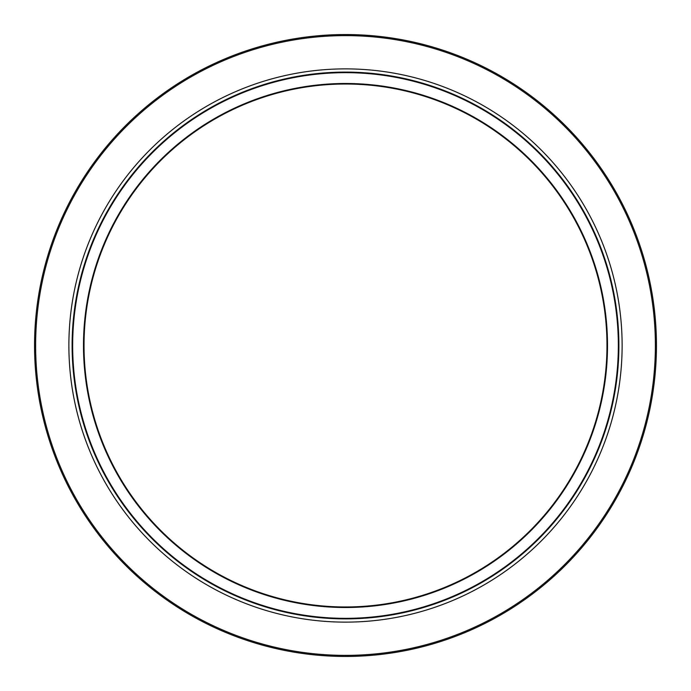 <?xml version="1.0" encoding="UTF-8"?>
<svg xmlns="http://www.w3.org/2000/svg" width="691" height="691" viewBox="0 0 691 691"><rect width="100%" height="100%" fill="white"/><g stroke="black" fill="none" stroke-linecap="round" stroke-linejoin="round"><path stroke-width="1.04" d="M616.743 374.988L616.804 374.375L616.743 374.988M617.227 370.074L616.968 372.855M616.579 376.483L616.683 375.515M617.616 371.827L617.236 375.515M617.288 374.988L617.357 374.375L617.288 374.988M617.78 370.074L617.512 372.855M614.109 297.648L614.93 302.494M614.627 300.62L614.999 302.943M613.841 296.154L614.437 299.531M615.007 299.592L615.197 300.715M614.774 298.27L614.869 298.823M615.586 303.133L615.482 302.494M614.999 299.531L614.429 296.309M614.549 296.975L614.696 297.795M615.206 300.792L615.379 301.863M615.396 301.967L615.18 300.62M615.655 307.34L615.56 306.623M616.208 307.34L615.862 304.947M615.517 306.329L615.862 308.791M616.07 306.329L616.415 308.791M616.113 310.725L616.286 312.09M616.441 313.334L616.51 313.939M616.527 309.68L616.83 312.021M617.193 315.122L617.313 316.176L617.193 315.122M617.098 314.267L617.331 316.409M616.683 310.881L616.743 311.365M616.769 311.555L616.631 310.432M618.86 341.613L618.851 340.836M618.177 336.102L618.143 335.204M618.73 336.197L618.773 337.7M618.687 335.075L618.799 338.443M618.644 333.995L618.67 334.651M618.272 339.566L618.264 339.134M618.782 338.054L618.747 336.742M618.125 334.651L618.16 335.558M618.238 338.063L618.186 336.413M618.79 338.184L618.816 339.445M618.203 336.759L618.229 337.864M618.203 336.742L618.16 335.619M617.348 322.239L617.409 322.973M617.149 320.002L617.08 319.354M617.262 321.246L617.313 321.851M617.547 318.43L617.633 319.354M617.78 320.935L618.065 324.321M617.426 317.299L617.538 318.361M617.581 318.793L617.668 319.743M617.65 319.518L617.374 316.763M617.789 370.022L617.884 368.89M617.279 369.504L617.236 370.022M618.013 367.379L617.849 369.322M617.832 369.504L617.944 368.182M617.607 365.504L617.478 367.146M618.177 365.237L617.987 367.621M617.979 367.716L617.918 368.502M617.434 367.716L617.365 368.502L617.434 367.716M617.961 367.992L618.004 367.431M618.143 365.703L618.091 366.308M618.264 351.857L618.212 353.982M618.203 354.198L618.143 355.943M618.281 351.261L618.246 352.73M618.065 357.834L618.117 356.521M618.238 353.006L618.212 353.861M618.298 350.138L618.29 350.622M618.29 350.579L618.307 349.681M618.747 354.189L618.704 355.424M618.842 350.579L618.851 350.043M618.851 349.931L618.816 351.65M618.851 349.681L618.868 348.506M618.834 350.907L618.816 351.823M618.721 354.993L618.687 355.882M615.396 385.448L615.923 381.76M615.897 385.82L616.7 380.007M615.888 381.959L615.759 382.909M616.597 380.836L616.372 382.494M616.545 381.207L616.467 381.786M615.655 383.66L615.569 384.265M615.344 385.82L615.206 386.735M615.949 385.448L615.793 386.502M615.983 381.259L615.914 381.821M614.351 392.004L613.893 394.578M615.318 389.517L614.446 394.578M616.726 375.153L616.666 375.714L616.726 375.153M616.968 372.795L616.908 373.442M617.391 374.056L617.348 374.487M616.674 315.398L616.916 317.653M617.754 363.319L617.814 362.36M618.557 358.854L618.367 362.36M617.909 360.866L617.858 361.687M618.549 359.156L618.523 359.683M618.488 360.313L618.462 360.745M618.402 361.808L618.445 361.013L618.402 361.808M617.849 361.808L617.901 361.013L617.849 361.808M345.5 606.966A261.466 261.466 0 0 1 119.059 214.763A261.466 261.466 0 0 1 571.941 214.763A261.466 261.466 0 0 1 345.5 606.966M345.5 618.886A273.386 273.386 0 0 0 582.263 208.803A273.386 273.386 0 0 0 108.737 208.803A273.386 273.386 0 0 0 345.5 618.886A273.386 273.386 0 0 0 582.263 208.803A273.386 273.386 0 0 0 108.737 208.803A273.386 273.386 0 0 0 345.5 618.886M345.5 656.45A310.95 310.95 0 0 0 614.791 190.025A310.95 310.95 0 0 0 76.209 190.025A310.95 310.95 0 0 0 345.5 656.45A310.95 310.95 0 0 0 614.791 190.025A310.95 310.95 0 0 0 76.209 190.025A310.95 310.95 0 0 0 345.5 656.45M345.5 607.51A262.01 262.01 0 0 0 572.407 214.495A262.01 262.01 0 0 0 118.593 214.495A262.01 262.01 0 0 0 345.5 607.51M345.5 618.341A272.841 272.841 0 0 1 109.213 209.079A272.841 272.841 0 0 1 581.787 209.079A272.841 272.841 0 0 1 345.5 618.341M345.5 655.37A309.87 309.87 0 0 1 77.142 190.561A309.87 309.87 0 0 1 613.858 190.561A309.87 309.87 0 0 1 345.5 655.37M345.5 622.125A276.625 276.625 0 0 0 585.061 207.188A276.625 276.625 0 0 0 105.939 207.188A276.625 276.625 0 0 0 345.5 622.125"/></g></svg>
